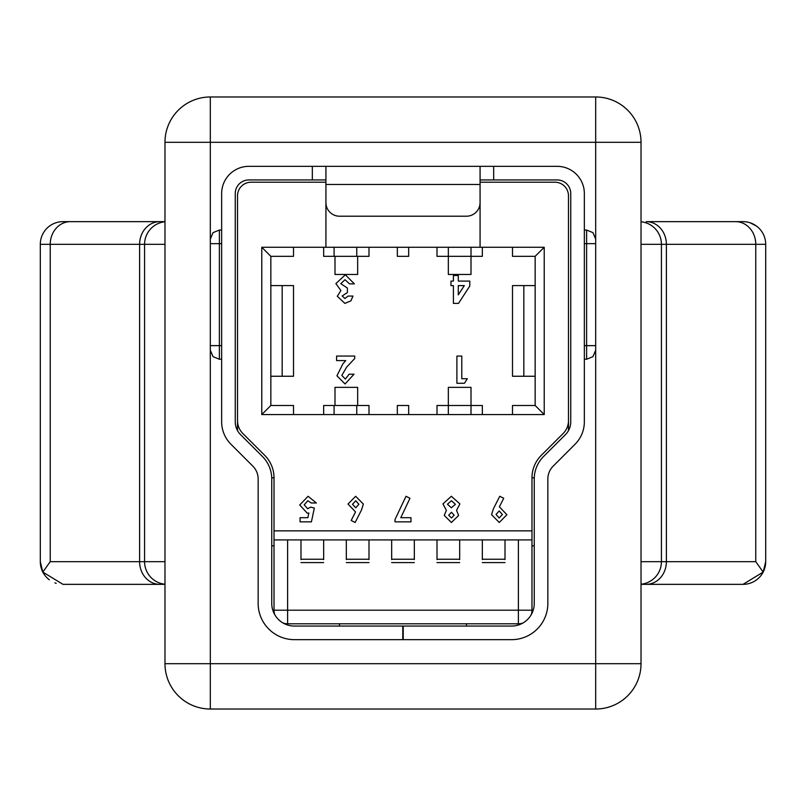 <?xml version="1.0" encoding="UTF-8"?>
<svg xmlns="http://www.w3.org/2000/svg" width="806" height="806" viewBox="0 0 806 806"><rect width="100%" height="100%" fill="white"/><g stroke="black" fill="none" stroke-linecap="round" stroke-linejoin="round"><path stroke-width="1.21" d="M164.978 221.65L62.969 221.65L164.978 221.65M646.211 221.65L743.031 221.65L646.211 221.65A22.669 20.18 -90 0 1 666.391 244.319L666.391 561.681L755.766 561.681L755.766 244.319L661.424 244.319L661.424 561.681A22.669 22.669 0 0 1 641.022 584.239M756.633 579.816A22.669 22.669 0 0 1 743.031 584.35L641.022 584.35L743.031 584.35A22.669 22.669 0 0 0 765.7 561.681L765.7 244.319L765.7 561.681L765.7 244.319L765.7 561.681L765.7 244.319L765.7 561.681L763.181 572.069L755.766 561.681M62.969 584.35L164.978 584.35L62.969 584.35L42.819 572.069L40.3 561.681L40.3 244.319L40.3 561.681A22.669 22.669 0 0 0 49.367 579.816M164.978 584.239A22.669 22.669 0 0 1 144.576 561.681L144.576 244.319A22.669 22.669 0 0 1 164.978 221.761M56.168 583.302L54.929 582.879M749.832 583.302L751.071 582.879M756.633 226.184L750.185 222.809M42.819 572.069L50.234 561.681L139.609 561.681L139.609 244.319L50.234 244.319L50.234 561.681M70.424 221.65A22.669 20.18 -90 0 0 50.234 244.319L40.3 244.319A22.669 22.669 0 0 1 62.969 221.65L61.095 221.731M743.031 584.35L763.181 572.069M744.905 221.731L743.031 221.65A22.669 22.669 0 0 1 765.7 244.319A22.669 22.669 0 0 0 743.031 221.65M641.022 221.761A22.669 22.669 0 0 1 661.424 244.319L641.022 244.319M237.518 430.595L237.518 195.808A13.601 13.601 0 0 1 251.119 182.206L325.926 182.206L325.926 247.261L334.087 247.261L334.087 256.328L368.997 256.328L368.997 247.261M325.926 247.261L293.515 247.261L293.515 256.328L270.846 256.328L270.846 405.489L293.515 405.489L293.515 414.556L334.087 414.556L334.087 405.489L323.659 405.489L323.659 414.556M356.756 256.328L356.756 247.261L397.338 247.261L397.338 256.328L408.672 256.328L408.672 247.261L448.338 247.261L448.338 274.463L471.006 274.463L471.006 256.328L437.003 256.328L437.003 247.261M512.495 247.261L544.221 247.261L544.221 414.556L512.495 414.556L512.495 405.489L535.154 405.489L535.154 256.328L512.495 256.328L512.495 247.261L480.074 247.261L480.074 182.206L554.881 182.206A13.601 13.601 0 0 1 568.482 195.808L568.482 430.595M482.341 247.261L482.341 256.328L471.006 256.328L471.006 247.261L480.074 247.261M287.621 539.919L287.621 610.192L274.02 610.192A13.601 13.601 0 0 0 274.806 614.756A13.601 13.601 0 0 1 274.02 610.192L274.02 530.852L531.98 530.852L531.98 477.807L534.277 477.807M531.98 545.813L534.247 545.813M521.462 623.794L284.538 623.794M274.02 545.813L271.753 545.813M323.659 247.261L323.659 256.328L334.087 256.328M368.997 414.556L368.997 405.489L356.756 405.489L356.756 414.556L397.338 414.556L397.338 405.489L408.672 405.489L408.672 414.556L448.338 414.556L448.338 405.489L437.003 405.489L437.003 414.556M237.518 420.651A18.135 18.135 0 0 0 242.828 433.477L264.721 455.36A31.736 31.736 0 0 1 274.02 477.807L274.02 530.852M531.98 477.807A31.736 31.736 0 0 1 541.279 455.36L563.172 433.477A18.135 18.135 0 0 0 568.482 420.651M531.98 530.852L531.98 610.192L518.379 610.192L518.379 539.919M482.341 414.556L482.341 405.489L471.006 405.489L471.006 387.354L448.338 387.354L448.338 405.489L471.006 405.489L471.006 414.556L512.495 414.556M334.994 256.328L334.994 274.463L357.663 274.463L357.663 256.328M357.663 405.489L357.663 387.354L334.994 387.354L334.994 405.489M471.006 414.556L448.338 414.556M408.672 414.556L397.338 414.556M356.756 414.556L334.087 414.556M293.515 414.556L261.779 414.556L261.779 247.261L293.515 247.261M270.846 376.251L293.515 376.251L293.515 285.576L270.846 285.576M535.154 285.576L512.495 285.576L512.495 376.251L535.154 376.251M531.99 539.919L274.02 539.919M334.087 405.489L356.756 405.489M467.359 378.729L464.447 383.263L456.901 383.263L456.901 356.061L461.788 356.061L461.788 378.729L467.359 378.729M345.371 379.072L349.139 374.196L354.015 374.196L345.089 383.958L336.928 375.798L342.893 363.849L345.734 360.594L336.586 360.594L336.586 356.061L354.721 356.061L354.721 358.529L346.661 367.103L341.815 375.455L345.371 379.072M469.807 286.019L458.503 303.399L453.415 303.399L453.415 285.616L450.967 285.616L450.967 281.082L453.415 281.082L453.415 275.501L458.292 275.501L458.292 281.082L469.807 281.082L469.807 286.019M464.316 285.616L458.292 285.616L458.292 294.865L464.316 285.616M344.908 298.512L348.091 296.074L352.978 296.074L350.882 300.87L344.877 303.399L337.281 296.265L340.918 290.563L335.88 283.601L345.321 274.796L354.368 283.863L349.482 283.863L345.049 279.682L340.767 283.652L347.396 288.054L347.396 292.588L342.157 295.953L344.908 298.512M300.991 559.566L300.991 539.919M323.659 559.566L323.659 539.919M346.328 559.566L346.328 539.919M368.997 559.566L368.997 539.919M391.666 559.566L391.666 539.919M414.334 559.566L414.334 539.919M437.003 559.566L437.003 539.919M459.672 559.566L459.672 539.919M482.341 559.566L482.341 539.919M505.009 559.566L505.009 539.919M493.433 508.737L499.76 496.274L503.73 498.269L499.388 506.823L506.893 514.712L499.267 522.49L491.549 514.681L493.433 508.737M499.166 510.974L496.033 514.46L499.176 518.016L502.42 514.47L499.166 510.974M451.511 518.016L454.151 515.175L451.42 512.253L448.71 515.215L451.511 518.016M444.237 515.427L446.373 510.339L442.957 503.891L451.37 496.274L459.904 503.891L456.549 510.339L458.624 515.497L451.4 522.49L444.237 515.427M451.36 507.78L455.43 504.304L451.42 500.748L447.441 504.203L451.36 507.78M410.989 517.694L410.989 521.845L395.011 521.845L395.011 519.527L406.002 496.274L409.972 498.269L400.784 517.694L410.989 517.694M361.481 510.037L355.144 522.49L351.184 520.475L355.527 511.941L348.011 504.032L355.648 496.274L363.355 504.072L361.481 510.037M355.748 507.78L358.882 504.294L355.728 500.748L352.494 504.294L355.748 507.78M314.35 508.012L311.418 521.845L300.064 521.845L300.064 517.694L307.872 517.694L308.839 512.979L307.298 513.221L299.741 504.949L308.073 496.274L316.365 502.984L311.247 502.984L307.821 500.748L304.215 504.798L307.64 508.737L310.582 507.145L314.35 508.012M274.02 477.807L271.723 477.807M282.181 376.251L282.181 285.576M523.829 285.576L523.829 376.251M334.087 247.271L356.756 247.271M397.338 247.271L408.672 247.271M448.338 247.271L471.006 247.271M270.846 256.328L261.779 247.261M270.846 405.489L261.779 414.556M544.221 247.261L535.154 256.328M544.221 414.556L535.154 405.489M531.99 610.192A13.601 13.601 0 0 1 531.194 614.756A13.601 13.601 0 0 0 531.99 610.192M518.379 623.794A13.601 13.601 0 0 0 522.953 623.008A13.601 13.601 0 0 1 518.379 623.794L518.379 610.192L287.621 610.192L287.621 623.794A13.601 13.601 0 0 1 283.047 623.008A13.601 13.601 0 0 0 287.621 623.794M325.926 179.94L312.325 179.94L312.325 166.338L557.148 166.338A27.203 27.203 0 0 1 584.35 193.541L584.35 421.82A31.736 31.736 0 0 1 575.051 444.257L553.168 466.15A18.135 18.135 0 0 0 547.848 478.976L547.848 603.392A36.27 36.27 0 0 1 511.578 639.662L403.232 639.662L403.232 626.061L511.578 626.061A22.669 22.669 0 0 0 534.247 603.392L534.247 478.976A31.736 31.736 0 0 1 543.546 456.528L565.439 434.646A18.135 18.135 0 0 0 570.749 421.82L570.749 193.541A13.601 13.601 0 0 0 557.148 179.94L493.675 179.94L493.675 166.338M480.074 179.94L493.675 179.94M312.325 179.94L248.853 179.94A13.601 13.601 0 0 0 235.251 193.541L235.251 421.82A18.135 18.135 0 0 0 240.561 434.646L262.454 456.528A31.736 31.736 0 0 1 271.753 478.976L271.753 603.392A22.669 22.669 0 0 0 294.422 626.061L402.778 626.061L402.778 639.662L294.422 639.662A36.27 36.27 0 0 1 258.152 603.392L258.152 478.976A18.135 18.135 0 0 0 252.832 466.15L230.949 444.257A31.736 31.736 0 0 1 221.65 421.82L221.65 193.541A27.203 27.203 0 0 1 248.853 166.338L312.325 166.338M584.35 359.244L586.617 359.244L586.617 243.644L595.684 243.644L595.684 350.177L595.684 345.643L584.35 345.643M221.65 230.042L219.383 230.042L219.383 345.643L210.316 345.643L210.316 239.11L210.316 243.644L221.65 243.644M480.074 166.338L480.074 182.206M325.926 182.206L325.926 166.338M325.926 184.473L325.926 202.608A13.601 13.601 0 0 0 339.528 216.21L466.473 216.21A13.601 13.601 0 0 0 480.074 202.608L480.074 184.473L325.926 184.473M466.473 626.061L466.473 623.794M339.528 626.061L339.528 623.794M210.316 345.643L210.316 663.691L164.978 663.691A45.338 45.338 0 0 0 210.316 709.028A45.338 45.338 0 0 1 164.978 663.691L164.978 142.309A45.338 45.338 0 0 1 210.316 96.972L595.684 96.972A45.338 45.338 0 0 1 641.022 142.309L641.022 663.691A45.338 45.338 0 0 1 595.684 709.028L210.316 709.028L210.316 663.691L595.684 663.691L595.684 350.187M164.978 561.681L139.609 561.681A22.669 20.18 -90 0 0 159.79 584.35M159.79 221.65A22.669 20.18 -90 0 0 139.609 244.319L164.978 244.319M646.211 584.35A22.669 20.18 -90 0 0 666.391 561.681L641.022 561.681M765.7 244.319L755.766 244.319A22.669 20.18 -90 0 0 735.576 221.65M300.991 559.243L323.659 559.243M346.328 559.243L368.997 559.243M391.666 559.243L414.334 559.243M437.003 559.243L459.672 559.243M482.341 559.243L505.009 559.243M584.35 230.042L586.617 230.042L586.617 243.644L584.35 243.644M221.65 359.244L219.383 359.244L219.383 345.643L221.65 345.643M595.684 243.644L595.684 142.309L210.316 142.309L210.316 243.644M595.684 709.028A45.338 45.338 0 0 0 641.022 663.691L595.684 663.691L595.684 709.028M641.022 142.309A45.338 45.338 0 0 0 595.684 96.972L595.684 142.309L641.022 142.309M164.978 142.309L210.316 142.309L210.316 96.972A45.338 45.338 0 0 0 164.978 142.309M300.991 562.588L323.659 562.588M346.328 562.588L368.997 562.588M391.666 562.588L414.334 562.588M437.003 562.588L459.672 562.588M482.341 562.588L505.009 562.588M219.383 359.244L213.026 356.645L210.316 350.177M219.383 230.042L213.026 232.642L210.316 239.1M586.617 230.042L592.974 232.642L595.684 239.1M586.617 359.244L592.974 356.645L595.684 350.177"/></g></svg>
